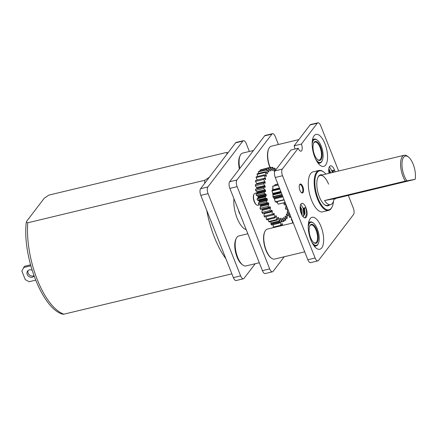 <?xml version="1.0" encoding="UTF-8"?>
<svg xmlns="http://www.w3.org/2000/svg" width="437" height="437" viewBox="0 0 437 437"><rect width="100%" height="100%" fill="white"/><g stroke="black" fill="none" stroke-linecap="round" stroke-linejoin="round"><path stroke-width="0.66" d="M247.424 232.73L247.26 232.55A20.277 8.472 -103.5 0 1 247.205 232.184M282.127 194.798L272.983 196.994A9.947 4.157 -103.5 0 1 272.879 196.655L281.996 194.47M272.879 196.655L273.016 195.202M272.983 196.994L273.764 197.682M284.154 199.922L275.408 202.025A9.947 4.157 -103.5 0 1 275.244 201.801L284.061 199.682M275.244 201.801L274.715 199.785M285.175 202.506L278.282 204.161A9.947 4.157 -103.5 0 1 278.129 204.139L285.153 202.451M278.129 204.139L277.337 202.282L276.878 202.391M301.235 192.493A4.113 1.721 76.5 0 0 302.546 191.974A4.113 1.721 76.5 0 0 302.852 190.106A4.113 1.721 76.5 0 0 300.842 184.873L300.377 184.518A4.627 1.934 76.5 0 0 299.875 184.245M301.972 192.974A4.627 1.934 76.5 0 0 302.295 192.504L302.546 191.974M300.842 184.873A4.113 1.721 76.5 0 0 299.438 185.009M279.866 189.09L271.934 190.996A9.947 4.157 -103.5 0 1 271.929 190.674L279.751 188.795M271.934 190.996L272.59 192.733M278.238 184.977L272.666 186.315L273.081 188.413L272.743 188.494M271.929 190.674L272.764 190.314M272.666 186.315A9.947 4.157 -103.5 0 1 272.759 186.135L278.178 184.829M274.731 185.659L274.895 184.747L277.866 184.032M259.234 204.964L257.868 205.292A6.167 2.578 -103.5 0 1 256.557 204.898A6.167 2.578 -103.5 0 1 253.542 197.049A6.167 2.578 -103.5 0 1 254.001 194.247A6.167 2.578 -103.5 0 1 254.99 193.296L257.366 192.728M256.557 204.898L256.093 204.538A5.654 2.36 -103.5 0 1 253.329 197.344A5.654 2.36 -103.5 0 1 253.744 194.776L254.001 194.247M259.305 262.741L245.993 265.936A15.421 6.446 -103.5 0 1 242.71 264.948A15.421 6.446 -103.5 0 1 236.127 252.449A15.421 6.446 -103.5 0 1 236.313 238.323A15.421 6.446 -103.5 0 1 236.439 238.083A15.421 6.446 -103.5 0 1 238.793 235.953L247.839 233.779M242.71 264.948L241.781 264.232A14.388 6.014 -103.5 0 1 235.641 252.57A14.388 6.014 -103.5 0 1 235.811 239.383L236.313 238.323M325.86 174.079A20.042 8.374 76.5 0 0 323.85 172.112L323.38 171.757A20.561 8.593 76.5 0 0 319.005 170.435A20.561 8.593 76.5 0 0 317.442 198.769A20.561 8.593 76.5 0 0 328.602 210.416A20.561 8.593 76.5 0 0 331.907 207.258L332.158 206.728A20.042 8.374 76.5 0 0 333.535 201.053M317.852 177.553A15.421 6.446 -103.5 0 1 320.201 175.434A15.421 6.446 -103.5 0 1 328.575 184.174M329.487 204.92A15.934 6.659 -103.5 0 1 324.582 204.789A15.934 6.659 -103.5 0 1 319.327 196.781A15.934 6.659 -103.5 0 1 317.978 177.28A15.934 6.659 -103.5 0 1 322.288 174.937M405.356 181.109L415.15 179.328A14.388 6.014 76.5 0 0 414.637 168.993A14.388 6.014 76.5 0 0 408.415 156.965L407.481 156.249A15.421 6.446 76.5 0 0 404.198 155.266A15.421 6.446 76.5 0 0 401.445 171.375A15.421 6.446 76.5 0 0 405.356 181.109L324.538 200.517A15.421 6.446 76.5 0 0 330.58 204.658L327.406 205.423A15.421 6.446 -103.5 0 1 324.347 204.603M323.85 172.112A20.042 8.374 76.5 0 0 315.399 176.821A20.042 8.374 76.5 0 0 318.054 198.453A20.042 8.374 76.5 0 0 332.158 206.728M272.491 271.809L265.226 273.551A5.14 2.147 -103.5 0 1 262.435 270.64L229.867 188.391A5.14 2.147 -103.5 0 1 229.649 181.737L264.636 135.863A5.14 2.147 -103.5 0 1 265.243 135.432L272.508 133.689A5.14 2.147 76.5 0 0 271.896 134.115L236.914 179.995A5.14 2.147 76.5 0 0 237.133 186.648L269.7 268.897A5.14 2.147 76.5 0 0 272.491 271.809A5.14 2.147 76.5 0 0 273.098 271.382L284.252 256.748M278.424 144.5L275.299 136.601A5.14 2.147 76.5 0 0 272.508 133.689M315.782 159.379A11.821 4.938 76.5 0 0 322.244 160.63A11.821 4.938 76.5 0 0 322.402 160.27A11.821 4.938 76.5 0 0 322.309 149.487A11.821 4.938 76.5 0 0 317.344 140.217A11.821 4.938 76.5 0 0 312.766 141.643A11.821 4.938 76.5 0 0 312.149 144.27M313.602 143.26A9.767 4.08 -103.5 0 1 313.733 142.959A9.767 4.08 -103.5 0 1 319.95 145.521A9.767 4.08 -103.5 0 1 321.566 158.647A9.767 4.08 -103.5 0 1 317.786 159.822A9.767 4.08 -103.5 0 1 313.679 152.169A9.767 4.08 -103.5 0 1 313.602 143.26A9.253 3.867 -103.5 0 1 314.968 142.069A9.253 3.867 -103.5 0 1 320.19 147.826A9.253 3.867 -103.5 0 1 320.9 158.352A9.253 3.867 -103.5 0 1 319.289 160.057A9.253 3.867 -103.5 0 1 317.546 159.631M317.344 140.217L316.88 139.862A12.334 5.157 76.5 0 0 314.252 139.07A12.334 5.157 76.5 0 0 312.324 140.851M317.486 162.345A12.334 5.157 76.5 0 0 320.01 163.056A12.334 5.157 76.5 0 0 321.993 161.16L322.244 160.63M270.077 167.316A15.421 6.446 -103.5 0 1 268.624 149.055A15.421 6.446 -103.5 0 1 268.826 148.585A15.421 6.446 -103.5 0 1 271.306 146.209L298.881 139.589M269.848 167.371A14.907 6.227 -103.5 0 1 268.378 149.569A14.907 6.227 -103.5 0 1 268.575 149.115L268.826 148.585M287.295 212.191L287.235 211.579A24.439 10.215 76.5 0 0 287.36 211.038L287.584 210.891M285.006 216.517L285.716 216.348L286.967 218.451A27.908 11.662 76.5 0 0 287.317 217.839L286.306 214.277A24.439 10.215 76.5 0 0 286.497 213.84L288.223 215.747A27.908 11.662 76.5 0 0 288.48 214.955L287.999 213.622M285.312 216.015A24.439 10.215 -103.5 0 1 285.066 216.337L285.809 219.969A27.908 11.662 76.5 0 1 285.383 220.379L284.247 217.97L283.46 218.156M275.523 170.217L275.168 168.502A27.908 11.662 76.5 0 0 274.578 168.152L274.25 171.124A24.439 10.215 76.5 0 0 273.895 170.976L272.868 167.42A27.908 11.662 76.5 0 0 272.306 167.284L272.289 170.588A24.439 10.215 76.5 0 0 271.951 170.572L270.689 167.213A27.908 11.662 76.5 0 0 270.164 167.295L270.459 170.812A24.439 10.215 76.5 0 0 270.159 170.933L268.7 167.874A27.908 11.662 76.5 0 0 268.236 168.179L268.831 171.801A24.439 10.215 76.5 0 0 268.569 172.052L266.963 169.392A27.908 11.662 -103.5 0 0 266.57 169.906L267.449 173.516A24.439 10.215 76.5 0 0 267.236 173.893L265.538 171.719A27.908 11.662 76.5 0 0 265.232 172.418L266.368 175.909A24.439 10.215 76.5 0 0 266.204 176.395L264.467 174.773A27.908 11.662 76.5 0 0 264.254 175.647L265.609 178.891A24.439 10.215 76.5 0 0 265.51 179.476L263.784 178.46A27.908 11.662 76.5 0 0 263.675 179.476L265.204 182.376A24.439 10.215 76.5 0 0 265.172 183.037L265.035 183.332L263.516 182.661A27.908 11.662 76.5 0 0 263.511 183.786L265.166 186.249A24.439 10.215 76.5 0 0 265.193 186.965L265.057 187.353L263.664 187.238A27.908 11.662 76.5 0 0 263.768 188.434L265.494 190.385A24.439 10.215 76.5 0 0 265.587 191.133L265.461 191.625L264.232 192.051A27.908 11.662 76.5 0 0 264.434 193.285L266.177 194.651A24.439 10.215 76.5 0 0 266.335 195.41L265.193 196.94A27.908 11.662 76.5 0 0 265.494 198.169L266.838 198.453L267.198 198.911A24.439 10.215 76.5 0 0 267.411 199.654L266.521 201.752A27.908 11.662 76.5 0 0 266.909 202.932L268.187 202.67L268.52 203.03A24.439 10.215 76.5 0 0 268.782 203.735L268.176 206.324A27.908 11.662 76.5 0 0 268.635 207.422L269.809 206.603L270.099 206.876A24.439 10.215 76.5 0 0 270.405 207.515L270.099 210.519A27.908 11.662 76.5 0 0 270.618 211.497L271.639 210.126L271.89 210.317A24.439 10.215 76.5 0 0 272.224 210.874L272.229 214.196A27.908 11.662 76.5 0 0 272.792 215.026L273.83 213.251A24.439 10.215 76.5 0 0 274.185 213.709L274.502 217.238A27.908 11.662 76.5 0 0 275.086 217.894L275.856 215.578A24.439 10.215 76.5 0 0 276.222 215.922L276.839 219.549A27.908 11.662 76.5 0 0 277.429 220.008L277.91 217.227A24.439 10.215 76.5 0 0 278.271 217.446L279.172 221.051A27.908 11.662 76.5 0 0 279.751 221.297L279.92 218.145A24.439 10.215 76.5 0 0 280.27 218.227L281.417 221.701A27.908 11.662 76.5 0 0 281.963 221.728L281.827 218.303A24.439 10.215 76.5 0 0 282.144 218.249L283.509 221.472A27.908 11.662 76.5 0 0 284.006 221.28L283.558 217.692A24.439 10.215 76.5 0 0 283.842 217.506L284.247 217.97M260.463 209.389L268.799 207.395L260.463 209.389A27.908 11.662 -103.5 0 1 260.004 208.291L260.61 205.696A24.439 10.215 -103.5 0 1 260.348 204.997L260.233 204.767M259.562 204.931L268.11 202.73M265.494 198.169L257.322 200.13L258.502 200.501L266.794 198.474M266.182 196.005L257.89 197.966M264.434 193.285L256.262 195.246L257.59 196.06L265.789 194.088M265.374 191.608L256.83 193.542M263.937 187.151L255.492 189.205L263.937 187.151M275.004 200.288A8.74 3.649 -103.5 0 1 273.884 197.999A8.74 3.649 -103.5 0 1 273.709 197.535M273.087 195.508A8.74 3.649 -103.5 0 1 272.546 192.264M279.675 188.609L272.486 190.335A8.74 3.649 -103.5 0 1 272.928 187.834M277.528 202.839A8.74 3.649 -103.5 0 1 276.768 202.391A8.74 3.649 -103.5 0 1 276.162 201.839M262.003 169.48L270.164 167.295M260.19 171.02L260.064 170.14A27.908 11.662 -103.5 0 1 260.528 169.835L268.7 167.874M266.963 169.392L258.791 171.353A27.908 11.662 76.5 0 0 258.398 171.867L258.748 173.347M257.732 176.39L257.06 174.385A27.908 11.662 -103.5 0 1 257.366 173.68L265.538 171.719M265.396 178.045L257.224 180.011L256.082 177.608A27.908 11.662 -103.5 0 1 256.295 176.734L264.467 174.773M257.032 184.217L255.503 181.437A27.908 11.662 -103.5 0 1 255.612 180.421L263.784 178.46M257.016 188.811A24.439 10.215 -103.5 0 1 256.994 188.21L255.339 185.747A27.908 11.662 -103.5 0 1 255.339 184.622L263.516 182.661M257.415 193.4L257.415 193.099A24.439 10.215 -103.5 0 1 257.322 192.346L255.596 190.401A27.908 11.662 -103.5 0 1 255.492 189.205M256.262 195.246A27.908 11.662 -103.5 0 1 256.06 194.017L257.202 193.575M258.054 197.966L258.163 197.371A24.439 10.215 -103.5 0 1 258.005 196.617L257.639 196.049M257.322 200.13A27.908 11.662 -103.5 0 1 257.022 198.906L258.01 197.966M259.939 204.691L258.737 204.893A27.908 11.662 -103.5 0 1 258.349 203.713L259.239 201.621A24.439 10.215 -103.5 0 1 259.026 200.878L258.77 200.441M270.618 211.497L262.446 213.464A27.908 11.662 -103.5 0 1 261.927 212.48L262.233 209.476A24.439 10.215 -103.5 0 1 262.014 209.023M272.792 215.026L264.62 216.992A27.908 11.662 -103.5 0 1 264.057 216.157L264.15 213.054M275.086 217.894L266.914 219.855A27.908 11.662 -103.5 0 1 266.33 219.199L266.215 216.517M277.429 220.008L269.258 221.969A27.908 11.662 -103.5 0 1 268.668 221.51L268.345 219.511M279.751 221.297L271.574 223.258A27.908 11.662 -103.5 0 1 271 223.017L270.645 221.635M281.963 221.728L273.791 223.689A27.908 11.662 -103.5 0 1 273.245 223.662L272.983 222.925M283.509 221.472L275.288 223.329M274.578 168.152L273.191 168.48M272.306 167.284L270.864 167.633M268.236 168.179L260.064 170.14M268.001 171.222L268.826 171.02M266.57 169.906L258.398 171.867M265.232 172.418L257.06 174.385M264.254 175.647L256.082 177.608M263.675 179.476L255.503 181.437M263.511 183.786L255.339 185.747M263.768 188.434L255.596 190.401M256.06 194.017L264.232 192.051M257.022 198.906L265.193 196.94M258.349 203.713L266.521 201.752M266.909 202.932L258.737 204.893M260.004 208.291L268.176 206.324M261.927 212.48L270.099 210.519M264.057 216.157L272.229 214.196M266.33 219.199L274.502 217.238M268.668 221.51L276.839 219.549M271 223.017L279.172 221.051M273.245 223.662L281.417 221.701M283.952 220.723L285.383 220.379M285.585 218.784L286.967 218.451M286.819 216.086L288.223 215.747M277.429 202.577A8.221 3.436 -103.5 0 1 276.534 202.194M285.487 204.795L284.263 204.877A30.066 12.564 -103.5 0 1 283.897 203.658L284.771 202.424M287.764 209.039L285.874 209.443A30.066 12.564 -103.5 0 1 285.437 208.296L286.159 205.909A26.597 11.116 -103.5 0 1 285.896 205.15L285.738 204.844M289.441 213.272L287.743 213.682A30.066 12.564 -103.5 0 1 287.24 212.628L287.693 209.826A26.597 11.116 -103.5 0 1 287.393 209.126M290.993 217.189L289.813 217.473A30.066 12.564 -103.5 0 1 289.261 216.544L289.436 213.403A26.597 11.116 -103.5 0 1 289.37 213.289M292.353 220.636L292.031 220.712A30.066 12.564 -103.5 0 1 291.446 219.937L291.403 218.221M283.897 203.658L285.481 203.276M285.956 204.472L284.263 204.877M285.437 208.296L287.295 207.848M287.748 208.995L285.874 209.443M287.24 212.628L289.015 212.202M289.261 216.544L290.61 216.222M291.446 219.937L292.025 219.8M415.15 179.328L334.01 198.851A15.421 6.446 76.5 0 1 330.58 204.658M408.415 156.965A14.388 6.014 76.5 0 0 402.777 171.08A14.388 6.014 76.5 0 0 406.847 180.787M324.538 200.517L334.01 198.851M281.166 225.929L281.87 223.487A25.98 10.854 76.5 0 0 282.209 223.771L282.553 225.443M292.653 223.017L292.315 221.641A25.98 10.854 76.5 0 0 292.49 221.242L292.561 221.155M283.706 225.164L283.93 224.962A25.98 10.854 76.5 0 0 284.126 225.066M280.357 222.231L280.576 225.328A29.448 12.307 76.5 0 0 281.04 225.809M278.407 222.701A29.448 12.307 76.5 0 0 278.85 223.296L279.254 222.499M278.85 223.296L271.585 225.044A29.448 12.307 -103.5 0 1 271.011 224.268L270.956 222.859M273.781 227.551A29.448 12.307 -103.5 0 1 273.311 227.076L273.109 224.312M271.011 224.268L273.464 223.678M273.311 227.076L280.576 225.328M311.871 242.251A11.821 4.938 76.5 0 0 318.338 243.502A11.821 4.938 76.5 0 0 319.108 236.412A11.821 4.938 76.5 0 0 313.433 223.088A11.821 4.938 76.5 0 0 308.243 227.142M309.188 231.692A9.767 4.08 -103.5 0 1 309.828 225.836A9.767 4.08 -103.5 0 1 314.531 226A9.767 4.08 -103.5 0 1 318.163 235.964A9.767 4.08 -103.5 0 1 313.875 242.699A9.767 4.08 -103.5 0 1 309.188 231.692M313.433 223.088L312.968 222.733A12.334 5.157 76.5 0 0 310.341 221.941A12.334 5.157 76.5 0 0 308.418 223.722M313.58 245.217A12.334 5.157 76.5 0 0 316.104 245.927A12.334 5.157 76.5 0 0 318.087 244.032L318.338 243.502M304.709 251.838L274.6 259.07A15.421 6.446 -103.5 0 1 271.311 258.081A15.421 6.446 -103.5 0 1 263.91 240.705A15.421 6.446 -103.5 0 1 264.92 231.457A15.421 6.446 -103.5 0 1 267.395 229.081L293.243 222.875M271.311 258.081L270.847 257.721A14.907 6.227 -103.5 0 1 263.691 240.924A14.907 6.227 -103.5 0 1 264.669 231.987L264.92 231.457M309.707 226.115A9.253 3.867 -103.5 0 1 311.062 224.94A9.253 3.867 -103.5 0 1 317.475 235.958A9.253 3.867 -103.5 0 1 315.383 242.934A9.253 3.867 -103.5 0 1 313.64 242.502M239.383 168.977A14.388 6.014 -103.5 0 1 239.722 156.512L240.224 155.452A15.421 6.446 -103.5 0 1 242.699 153.081L253.476 150.492M239.787 168.447A15.421 6.446 -103.5 0 1 240.224 155.452M243.431 278.784L236.166 280.532A5.14 2.147 -103.5 0 1 233.374 277.621L200.812 195.372A5.14 2.147 -103.5 0 1 200.594 188.718L235.576 142.839A5.14 2.147 -103.5 0 1 236.182 142.413L243.447 140.67A5.14 2.147 76.5 0 0 242.841 141.096L207.859 186.97A5.14 2.147 76.5 0 0 208.078 193.629L240.64 275.873A5.14 2.147 76.5 0 0 243.431 278.784A5.14 2.147 76.5 0 0 244.037 278.358L255.197 263.73M249.369 151.481L246.239 143.582A5.14 2.147 76.5 0 0 243.447 140.67M246.206 229.649A20.561 8.593 -103.5 0 1 237.078 218.068A20.561 8.593 -103.5 0 1 233.932 198.655M294.909 149.033A5.14 2.147 76.5 0 0 294.134 145.811L310.035 124.96A5.14 2.147 -103.5 0 1 310.647 124.529L317.912 122.786A5.14 2.147 76.5 0 0 317.3 123.212L301.399 144.068L294.134 145.811M301.399 144.068A5.14 2.147 -103.5 0 1 301.011 151.153A5.14 2.147 -103.5 0 1 298.22 148.236L290.955 149.984L275.053 170.834A5.14 2.147 -103.5 0 0 275.272 177.488L282.537 175.745L315.099 257.994A5.14 2.147 76.5 0 0 317.89 260.905A5.14 2.147 76.5 0 0 318.502 260.474L353.484 214.6A5.14 2.147 76.5 0 0 353.265 207.946L348.305 195.415M317.89 260.905L310.625 262.648A5.14 2.147 -103.5 0 1 307.839 259.736L275.272 177.488M282.537 175.745A5.14 2.147 76.5 0 1 282.318 169.092L298.22 148.236M338.642 171.009L320.698 125.698A5.14 2.147 76.5 0 0 317.912 122.786M314.766 157.08A16.448 6.872 -103.5 0 1 313.373 136.945A16.448 6.872 -103.5 0 1 324.942 143.735A16.448 6.872 -103.5 0 1 327.122 161.488A16.448 6.872 -103.5 0 1 320.19 165.35A16.448 6.872 -103.5 0 1 314.766 157.08M310.86 239.957A16.448 6.872 -103.5 0 1 309.462 219.822A16.448 6.872 -103.5 0 1 321.037 226.606A16.448 6.872 -103.5 0 1 323.216 244.359A16.448 6.872 -103.5 0 1 316.284 248.221A16.448 6.872 -103.5 0 1 310.86 239.957M329.072 173.303A7.451 3.114 -103.5 0 1 330.47 165.831A7.451 3.114 -103.5 0 1 334.518 170.053A7.451 3.114 -103.5 0 1 335.113 171.856M335.687 198.447A4.113 1.721 -103.5 0 1 335.026 199.081A4.113 1.721 -103.5 0 1 334.152 198.819M328.602 210.416L322.703 211.836A20.561 8.593 -103.5 0 1 311.543 200.184A20.561 8.593 -103.5 0 1 313.1 171.856L319.005 170.435M299.946 190.379A4.627 1.934 -103.5 0 1 300.301 184.004A4.627 1.934 -103.5 0 1 302.808 186.626A4.627 1.934 -103.5 0 1 302.459 192.996A4.627 1.934 -103.5 0 1 299.946 190.379M301.284 213.638A7.451 3.114 -103.5 0 1 301.847 203.369A7.451 3.114 -103.5 0 1 305.895 207.591A7.451 3.114 -103.5 0 1 305.332 217.861A7.451 3.114 -103.5 0 1 301.284 213.638M312.515 139.682A12.334 5.157 -103.5 0 1 313.34 139.288L314.252 139.07M320.01 163.056L319.103 163.274A12.334 5.157 -103.5 0 1 318.185 163.301M308.604 222.553A12.334 5.157 -103.5 0 1 309.434 222.16L310.341 221.941M316.104 245.927L315.197 246.146A12.334 5.157 -103.5 0 1 314.279 246.173M332.623 172.451L332.136 170.627L334.518 170.053L335.004 171.883M329.432 166.683L331.792 170.709L332.278 172.533M333.48 172.249L333.152 170.938L334.518 170.053M333.152 170.938L332.47 171.102L332.136 170.627M330.76 172.899L328.826 168.573M329.897 173.107L328.733 169.578M330.077 173.063L328.733 169.474M332.803 172.407L332.47 171.102M304.343 213.851L303.513 208.159L305.895 207.591L306.692 213.939L304.928 217.894M300.809 204.221L303.169 208.241L303.819 215.692M303.016 216.676L305.021 213.737L304.529 208.471L305.895 207.591M304.529 208.471L303.846 208.635L303.513 208.159M302.098 215.354L302.076 210.148L300.203 206.111M301.623 214.43L300.787 208.815L300.11 207.111M301.628 214.441L300.115 207.012M302.983 216.637L304.398 213.376L303.846 208.635M204.631 183.425A61.677 25.772 -103.5 0 1 204.811 180.268L209.383 177.193L226.787 154.365L226.989 152.562L225.907 152.6L48.835 195.126L44.268 198.196L26.859 221.024L26.269 222.215L27.739 222.788A61.677 25.772 76.5 0 0 63.922 314.176L62.846 314.214C42.28 309.085 22.172 256.208 26.269 222.215M204.811 180.268L27.739 222.788M231.878 273.841L63.922 314.176M35.626 280.166L29.099 281.734L25.286 279.647L21.85 270.962L24.445 266.319L30.535 264.855M30.798 265.811L23.489 267.57M32.092 270.213A4.113 3.534 -142.7 0 0 29.388 269.902A4.113 3.534 -142.7 0 0 27.564 271.066A4.113 3.534 -142.7 0 0 27.804 275.49A4.113 3.534 -142.7 0 0 32.278 277.216A4.113 3.534 -142.7 0 0 34.07 276.091M28.121 270.503A4.113 3.534 -142.7 0 0 29.055 274.589A4.113 3.534 -142.7 0 0 33.234 275.966A4.113 3.534 -142.7 0 0 33.933 275.714M245.392 229.343A19.528 8.161 76.5 0 0 245.993 229.114M238.465 210.11A5.14 2.147 -103.5 0 0 239.126 212.469A5.14 2.147 76.5 0 0 240.148 214.349M281.368 192.886L272.945 194.907L281.368 192.881M273.852 197.912L282.531 195.825M273.966 198.201L282.646 196.115M282.93 196.836L274.278 198.917M272.677 193.416L280.805 191.461M272.781 194.083L281.057 192.094M272.846 194.416L281.182 192.417M272.551 189.734L279.462 188.074M264.636 135.863L271.896 134.115M236.914 179.995L229.649 181.737M229.867 188.391L237.133 186.648M269.7 268.897L262.435 270.64M273.726 170.807L274.458 170.627M271.634 170.162L272.426 169.977M269.733 170.299L270.53 170.108M270.459 170.812L270.033 170.916M268.831 171.801L268.285 171.932M266.45 172.91L267.373 172.686M267.449 173.516L266.843 173.664M265.09 175.324L266.215 175.057M266.368 175.909L265.696 176.067M266.204 176.395L265.931 176.461M265.609 178.891L264.778 179.088M265.51 179.476L265.172 179.558M256.759 183.529L264.931 181.563M265.204 182.376L263.855 182.699M265.172 183.037L264.762 183.136M256.672 187.457L264.844 185.496M265.166 186.249L256.994 188.21M265.193 186.965L264.527 187.123M256.956 191.679L265.133 189.718M265.494 190.385L257.322 192.346M265.587 191.133L257.415 193.099M257.617 196.049L265.74 194.099M266.177 194.651L258.005 196.617M266.335 195.41L258.163 197.371M267.198 198.911L259.026 200.878M267.411 199.654L259.239 201.621M267.329 200.348L259.157 202.315M268.52 203.03L260.348 204.997M268.782 203.735L260.61 205.696M268.771 204.505L260.599 206.466M270.099 206.876L269.514 207.012M270.405 207.515L262.233 209.476M270.47 208.34L262.298 210.301M271.89 210.317L271.492 210.41M272.224 210.874L271.033 211.164M272.36 211.727L264.188 213.688M273.83 213.251L273.502 213.327M274.185 213.709L273.393 213.901M274.387 214.556L272.874 214.922M276.222 215.922L275.567 216.08M276.484 216.741L275.403 217.003M278.271 217.446L277.67 217.588M278.588 218.21L277.681 218.429M280.27 218.227L279.735 218.358M280.625 218.915L279.806 219.112M282.144 218.249L281.75 218.347M282.531 218.833L281.734 219.024M286.896 214.026L286.361 214.152M286.197 205.079L285.896 205.15M286.492 205.827L286.159 205.909M286.759 206.504L286.126 206.657M288.043 209.744L287.693 209.826M288.338 210.487L287.726 210.634M282.488 224.563L281.483 224.804M282.209 223.771L281.597 223.919M280.374 222.57L279.085 222.875M292.686 221.466L292.358 221.548M200.812 195.372L208.078 193.629M240.64 275.873L233.374 277.621M207.859 186.97L200.594 188.718M235.576 142.839L242.841 141.096M282.318 169.092L275.053 170.834M310.035 124.96L317.3 123.212M315.099 257.994L307.839 259.736M225.924 258.802A61.677 25.772 -103.5 0 1 206.739 210.35M273.786 197.737L282.466 195.65M285.214 204.969L286.071 204.762M404.198 155.266L320.201 175.434M227.917 152.884L226.989 152.562"/></g></svg>
